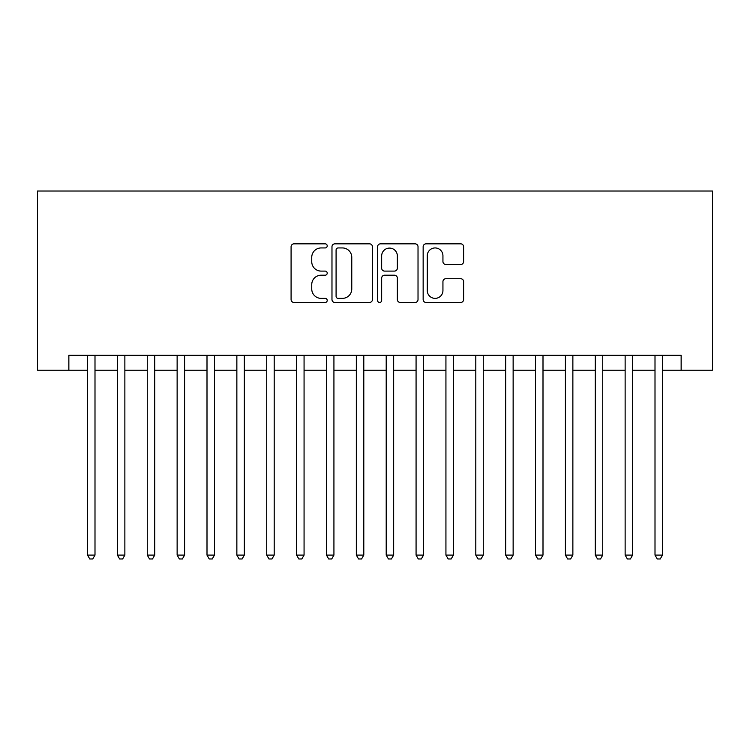 <?xml version="1.0" encoding="UTF-8"?>
<svg xmlns="http://www.w3.org/2000/svg" width="750" height="750" viewBox="0 0 750 750"><rect width="100%" height="100%" fill="white"/><g stroke="black" fill="none" stroke-linecap="round" stroke-linejoin="round"><path stroke-width="1.12" d="M327.216 245.887A2.053 2.053 0 0 0 325.162 243.834L294.009 243.834A2.934 2.934 0 0 0 291.084 246.769L291.084 299.541A2.934 2.934 0 0 0 294.009 302.466L325.162 302.466A2.053 2.053 0 0 0 327.216 300.422A2.053 2.053 0 0 0 325.162 298.369L321.131 298.369A9.384 9.384 0 0 1 311.747 288.984L311.747 284.587A9.384 9.384 0 0 1 321.131 275.203L325.162 275.203A2.053 2.053 0 0 0 327.216 273.15A2.053 2.053 0 0 0 325.162 271.097L321.131 271.097A9.384 9.384 0 0 1 311.747 261.722L311.747 257.325A9.384 9.384 0 0 1 321.131 247.941L325.162 247.941A2.053 2.053 0 0 0 327.216 245.887M460.678 264.506A2.934 2.934 0 0 0 463.612 261.572L463.612 246.769A2.934 2.934 0 0 0 460.678 243.834L426.084 243.834A2.934 2.934 0 0 0 423.15 246.769L423.15 299.541A2.934 2.934 0 0 0 426.084 302.466L460.678 302.466A2.934 2.934 0 0 0 463.612 299.541L463.612 281.653A2.934 2.934 0 0 0 460.678 278.719L445.875 278.719A2.934 2.934 0 0 0 442.941 281.653L442.941 290.522A7.847 7.847 0 0 1 435.103 298.369A7.847 7.847 0 0 1 427.256 290.522L427.256 255.778A7.847 7.847 0 0 1 435.103 247.941A7.847 7.847 0 0 1 442.941 255.778L442.941 261.572A2.934 2.934 0 0 0 445.875 264.506L460.678 264.506M68.859 370.219L68.859 355.284L681.141 355.284L681.141 370.219L712.5 370.219L712.5 191.016L37.5 191.016L37.5 370.219L87.525 370.219M372.431 246.769A2.934 2.934 0 0 0 369.506 243.834L334.913 243.834A2.934 2.934 0 0 0 331.978 246.769L331.978 299.541A2.934 2.934 0 0 0 334.913 302.466L369.506 302.466A2.934 2.934 0 0 0 372.431 299.541L372.431 246.769M380.494 243.834L415.087 243.834A2.934 2.934 0 0 1 418.022 246.769L418.022 299.541A2.934 2.934 0 0 1 415.087 302.466L400.284 302.466A2.934 2.934 0 0 1 397.35 299.541L397.35 278.137A2.934 2.934 0 0 0 394.425 275.203L384.6 275.203A2.934 2.934 0 0 0 381.666 278.137L381.666 300.422A2.053 2.053 0 0 1 379.622 302.466A2.053 2.053 0 0 1 377.569 300.422L377.569 246.769A2.934 2.934 0 0 1 380.494 243.834M94.997 370.219L117.394 370.219M124.866 370.219L147.263 370.219M154.725 370.219L177.131 370.219M184.594 370.219L207 370.219M214.462 370.219L236.859 370.219M244.331 370.219L266.728 370.219M274.2 370.219L296.597 370.219M304.069 370.219L326.466 370.219M333.928 370.219L356.334 370.219M363.797 370.219L386.203 370.219M393.666 370.219L416.072 370.219M423.534 370.219L445.931 370.219M453.403 370.219L475.8 370.219M483.272 370.219L505.669 370.219M513.141 370.219L535.538 370.219M543 370.219L565.406 370.219M572.869 370.219L595.275 370.219M602.737 370.219L625.134 370.219M632.606 370.219L655.003 370.219M662.475 370.219L681.141 370.219M338.137 247.941A2.053 2.053 0 0 0 336.084 249.994L336.084 296.316A2.053 2.053 0 0 0 338.137 298.369L342.384 298.369A9.384 9.384 0 0 0 351.769 288.984L351.769 257.325A9.384 9.384 0 0 0 342.384 247.941L338.137 247.941M397.35 255.928A7.847 7.847 0 0 0 389.513 248.091A7.847 7.847 0 0 0 381.666 255.928L381.666 268.172A2.934 2.934 0 0 0 384.6 271.097L394.425 271.097A2.934 2.934 0 0 0 397.35 268.172L397.35 255.928M94.997 355.284L94.997 555.103L87.525 555.103L87.525 355.284M94.997 555.103L92.756 558.984L89.766 558.984L87.525 555.103M124.866 355.284L124.866 555.103L117.394 555.103L117.394 355.284M124.866 555.103L122.625 558.984L119.634 558.984L117.394 555.103M154.725 355.284L154.725 555.103L147.263 555.103L147.263 355.284M154.725 555.103L152.484 558.984L149.503 558.984L147.263 555.103M184.594 355.284L184.594 555.103L177.131 555.103L177.131 355.284M184.594 555.103L182.353 558.984L179.372 558.984L177.131 555.103M214.462 355.284L214.462 555.103L207 555.103L207 355.284M214.462 555.103L212.222 558.984L209.241 558.984L207 555.103M244.331 355.284L244.331 555.103L236.859 555.103L236.859 355.284M244.331 555.103L242.091 558.984L239.1 558.984L236.859 555.103M274.2 355.284L274.2 555.103L266.728 555.103L266.728 355.284M274.2 555.103L271.959 558.984L268.969 558.984L266.728 555.103M304.069 355.284L304.069 555.103L296.597 555.103L296.597 355.284M304.069 555.103L301.828 558.984L298.837 558.984L296.597 555.103M333.928 355.284L333.928 555.103L326.466 555.103L326.466 355.284M333.928 555.103L331.697 558.984L328.706 558.984L326.466 555.103M363.797 355.284L363.797 555.103L356.334 555.103L356.334 355.284M363.797 555.103L361.556 558.984L358.575 558.984L356.334 555.103M393.666 355.284L393.666 555.103L386.203 555.103L386.203 355.284M393.666 555.103L391.425 558.984L388.444 558.984L386.203 555.103M423.534 355.284L423.534 555.103L416.072 555.103L416.072 355.284M423.534 555.103L421.294 558.984L418.303 558.984L416.072 555.103M453.403 355.284L453.403 555.103L445.931 555.103L445.931 355.284M453.403 555.103L451.163 558.984L448.172 558.984L445.931 555.103M483.272 355.284L483.272 555.103L475.8 555.103L475.8 355.284M483.272 555.103L481.031 558.984L478.041 558.984L475.8 555.103M513.141 355.284L513.141 555.103L505.669 555.103L505.669 355.284M513.141 555.103L510.9 558.984L507.909 558.984L505.669 555.103M543 355.284L543 555.103L535.538 555.103L535.538 355.284M543 555.103L540.759 558.984L537.778 558.984L535.538 555.103M572.869 355.284L572.869 555.103L565.406 555.103L565.406 355.284M572.869 555.103L570.628 558.984L567.647 558.984L565.406 555.103M602.737 355.284L602.737 555.103L595.275 555.103L595.275 355.284M602.737 555.103L600.497 558.984L597.516 558.984L595.275 555.103M632.606 355.284L632.606 555.103L625.134 555.103L625.134 355.284M632.606 555.103L630.366 558.984L627.375 558.984L625.134 555.103M662.475 355.284L662.475 555.103L655.003 555.103L655.003 355.284M662.475 555.103L660.234 558.984L657.244 558.984L655.003 555.103"/></g></svg>
